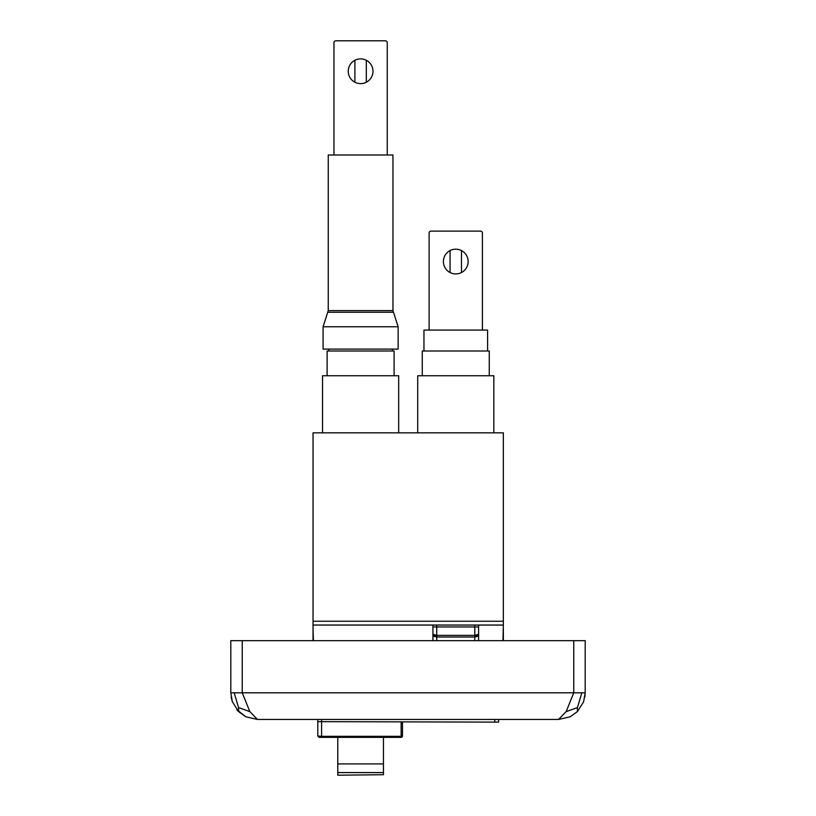 <?xml version="1.0" encoding="UTF-8"?>
<svg xmlns="http://www.w3.org/2000/svg" width="816" height="816" viewBox="0 0 816 816"><rect width="100%" height="100%" fill="white"/><g stroke="black" fill="none" stroke-linecap="round" stroke-linejoin="round"><path stroke-width="1.22" d="M392.965 154.989L328.256 154.989L328.256 310.61L323.085 326.777L398.137 326.777L392.965 310.61L392.965 154.989M394.108 351.013L394.108 375.748L394.108 351.013L327.114 351.013L327.114 375.748M328.797 349.105L328.797 351.013M323.085 326.777L323.085 349.105L398.137 349.105L398.137 326.777L398.137 349.105M398.677 432.847L398.677 375.748L322.544 375.748L322.544 432.847M387.253 154.989L387.253 42.707A1.907 1.907 0 0 0 385.356 40.8L335.876 40.8A1.907 1.907 0 0 0 333.968 42.707L333.968 154.989M392.435 351.013L392.435 349.105L392.435 351.013M348.238 71.247A12.373 12.373 0 0 0 360.611 83.62A12.373 12.373 0 0 0 372.983 71.247A12.373 12.373 0 0 0 360.611 58.885A12.373 12.373 0 0 0 348.238 71.247M450.065 272.534L450.065 250.583M423.953 351.013L423.953 330.072L423.953 351.013M461.479 250.594L461.479 272.534M455.767 273.931A12.373 12.373 0 0 1 443.394 261.559A12.373 12.373 0 0 1 455.767 249.196A12.373 12.373 0 0 1 468.139 261.559A12.373 12.373 0 0 1 455.767 273.931M482.409 330.072L482.409 233.019A1.907 1.907 0 0 0 480.512 231.112L431.032 231.112A1.907 1.907 0 0 0 429.124 233.019L429.124 330.072M487.591 351.013L487.591 330.072L423.953 330.072M493.833 432.847L493.833 375.748L417.71 375.748L417.71 432.847M489.263 375.748L489.263 351.013L422.27 351.013L422.27 375.748M436.733 636.317L434.051 636.317L436.733 637.01L436.733 635.368L432.929 634.267L432.929 640.662M432.929 625.046L432.929 634.267L434.051 636.317M313.038 625.046L313.038 432.847L503.35 432.847L503.35 625.046L313.038 625.046L313.038 640.662M478.604 640.662L478.604 626.943L436.733 626.943L436.733 635.368L474.8 635.368L474.8 637.01L477.493 636.317L478.604 634.267L474.8 635.368L474.8 640.662M478.604 625.046L478.604 626.943M477.493 636.317L476.809 635.98L477.493 634.817M476.809 635.98L474.8 636.317M474.8 637.01L436.733 637.01L436.733 635.368M434.734 635.98L434.051 634.817M337.773 774.71L337.773 772.579L383.449 772.579L383.449 774.71L337.773 775.2L383.449 774.71M558.542 719.447L257.458 719.447L249.849 711.644L242.24 692.804L230.816 692.804L230.816 640.662L585.184 640.662L585.184 692.804L573.76 692.804L566.151 711.644L558.542 719.447L570.098 716.815L577.381 711.644L577.442 707.564L566.151 711.644L577.442 707.564L581.839 692.804M337.773 772.579L337.773 737.348M383.449 737.348L383.449 772.579M402.482 722.119L402.482 736.012A1.336 1.336 0 0 1 401.146 737.348L321.596 737.348L321.596 736.328L317.791 736.012L317.791 719.447M317.975 736.175L319.127 737.348L321.596 737.348M313.038 628.861L313.415 640.662M317.791 721.66L498.586 722.119L498.586 719.447M502.962 640.662L503.35 625.046M503.35 628.861L503.35 640.662M577.381 711.644L583.603 701.852L585.184 692.804L584.827 697.15M230.816 692.804L232.315 701.617L238.517 711.542M234.161 692.804L238.558 707.564L238.619 711.644L245.902 716.815L257.458 719.447M245.861 716.795L236.875 709.716L238.619 711.644M238.558 707.564L249.849 711.644M354.899 82.222L354.899 60.282M366.313 60.272L366.313 82.222M327.716 312.253L393.506 312.253M392.965 310.61L328.256 310.61M436.733 625.046L436.733 626.943L432.929 626.943M474.8 625.046L474.8 635.368M313.038 621.241L503.35 621.241M436.733 637.01L436.733 640.662M337.773 763.909L383.449 763.909M401.146 722.119L401.146 736.328L321.596 736.328L321.596 719.447M402.482 736.012L401.146 736.328L401.146 737.348A1.336 1.336 0 0 0 402.482 736.012M494.782 722.119L494.782 719.447M242.24 640.662L242.24 692.804L573.76 692.804L573.76 640.662M231.173 697.15L232.376 701.78M577.432 711.593L570.098 716.815L577.432 711.593"/></g></svg>
